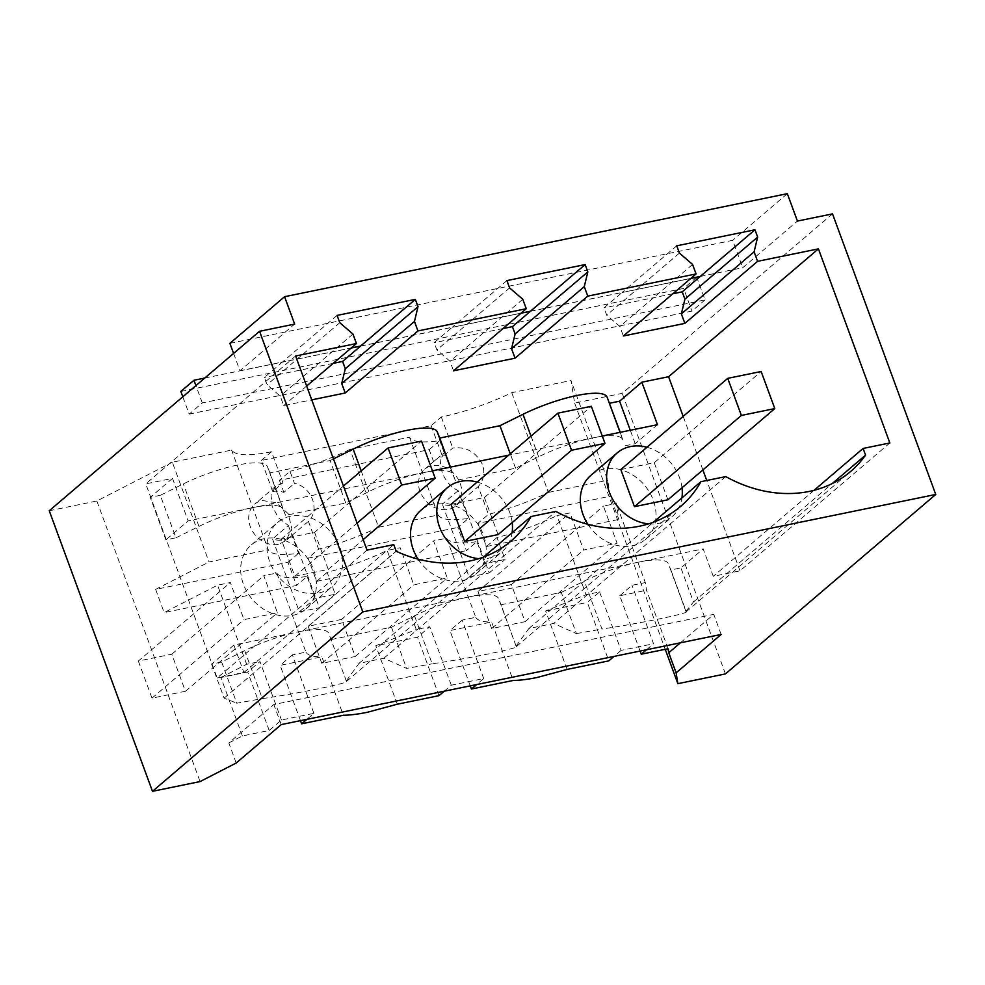<?xml version="1.0" encoding="UTF-8"?>
<svg xmlns="http://www.w3.org/2000/svg" width="985" height="985" viewBox="0 0 985 985"><rect width="100%" height="100%" fill="white"/><g stroke="black" fill="none" stroke-linecap="round" stroke-linejoin="round"><path stroke-width="0.74" stroke-dasharray="4.92 3.69" d="M832.522 213.88L622.212 393.335L574.637 403.087L570.992 380.53L607.696 480.274L610.269 496.218L618.802 519.415L616.228 503.47L603.423 506.093L617.066 543.178L583.637 550.024L569.995 512.939L556.968 515.611L586.063 594.706L599.594 591.936L587.331 602.401L608.841 660.861M261.345 460.463L271.503 451.795L282.929 482.847L272.771 491.527L261.345 460.463L431.159 425.668L441.317 416.987A80.13 18.961 159.8 0 0 511.732 392.683L570.992 380.53M271.503 451.795C248.651 456.264 235.353 455.698 231.586 450.083L172.326 462.236L209.017 561.967L268.289 549.827L231.586 450.083M49.25 510.747L96.838 500.996L172.326 462.236M233.605 353.443L239.971 370.766L294.65 324.102M239.971 370.766L282.424 362.061L264.374 377.464L267.058 384.766L280.22 396.105L283.717 405.598L311.74 399.861M333.225 363.354L264.374 377.464M360.645 346.031L452.238 327.266L434.188 342.669L436.884 349.971L450.034 361.298L453.531 370.803M503.039 328.559L434.188 342.669M530.472 311.235L622.064 292.459L604.014 307.862L606.698 315.163L619.861 326.503L623.345 335.996M672.854 293.752L604.014 307.862M700.286 276.428L742.739 267.723L797.419 221.071M182.791 396.795L189.169 414.119L202.294 402.914L705.063 299.883L697.355 278.927M189.169 414.119L691.938 311.088L705.063 299.883M506.918 280.602L452.238 327.266L521.09 313.156M337.104 315.409L282.424 362.061L351.276 347.951M229.887 343.359L732.655 240.328L742.739 267.723M676.744 245.807L622.064 292.459L690.904 278.349M431.159 425.668L442.585 456.72L452.743 448.052C465.93 446.39 475.841 451.869 482.49 464.477C485.125 472.997 483.709 480.36 478.217 486.553L488.449 514.342L477.885 523.343L610.269 496.218M441.317 416.987L452.743 448.052M668.076 648.721L646.566 590.261L645.323 582.566L616.228 503.47M574.637 403.087L665.232 649.3M725.452 673.912L622.212 393.335M180.834 391.464L683.602 288.433L691.938 311.088M696.727 277.228L683.602 288.433M278.386 544.336A24.034 19.663 -130.5 0 1 252.406 531.05A24.034 19.663 -130.5 0 1 254.709 504.123A24.034 19.663 -130.5 0 1 262.256 500.491L276.637 502.781L288.223 513.788L291.856 528.613L285.921 540.703L278.386 544.336M429.189 449.64L439.753 440.627A80.13 18.961 -20.2 0 1 409.464 437.205L349.983 449.394L378.609 527.221L438.103 515.02C441.009 519.76 451.105 520.905 468.392 518.442L458.16 490.665C450.81 487.07 445.54 481.074 442.376 472.702C439.433 464.464 440.036 457.791 444.198 452.706L433.634 461.706L429.189 449.64L279.432 480.335L289.996 471.322L294.441 483.389C311.851 486.75 320.384 510.045 308.403 521.361L292.582 534.855A24.034 19.663 -130.5 0 1 291.178 536.209A24.034 19.663 -130.5 0 1 283.643 539.854A24.034 19.663 -130.5 0 1 272.525 538.967L299.354 611.87L315.175 598.363L335.232 594.25L327.168 572.334C347.791 567.028 367.787 559.714 387.142 550.418L416.249 629.513L429.78 626.743L417.517 637.209L375.802 645.754L416.249 629.513M282.929 482.847L275.665 486.258L270.986 494.839L272.168 506.413L278.509 517.839L288.346 525.473L272.525 538.967M640.102 651.06L619.762 595.765L646.566 590.261M619.762 595.765L632.025 585.287L645.323 582.566M599.594 591.936L621.104 650.395L653.535 643.747L632.025 585.287M721.143 634.451L713.743 614.357L680.426 642.799M621.104 650.395L614.061 656.392M646.492 649.755L653.535 643.747M236.203 763.018L228.815 742.924L273.83 704.509L713.743 614.357M228.815 742.924L242.384 735.955L269.2 730.464L281.464 719.998L313.895 713.349L306.852 719.358M444.247 691.199L451.29 685.191L483.709 678.542L476.678 684.55M204.757 378.055L351.165 348.05M360.535 346.129L520.979 313.242M530.361 311.322L690.793 278.447M272.771 491.527A24.034 19.663 -130.5 0 1 283.877 492.401L294.441 483.389M567.126 669.406L545.616 610.959L586.063 594.706M469.168 577.062L489.225 572.95L462.408 500.06A24.034 19.663 -130.5 0 1 460.992 501.414A24.034 19.663 -130.5 0 1 453.457 505.046A24.034 19.663 -130.5 0 1 442.351 504.16L469.168 577.062L484.989 563.568L505.046 559.455L496.982 537.539C517.617 532.22 537.613 524.919 556.968 515.611M281.217 724.603L273.83 704.509M545.616 610.959L587.331 602.401M242.384 735.955L220.886 677.508L247.691 672.004L259.966 661.538L281.464 719.998M269.2 730.464L247.691 672.004M313.895 713.349L292.385 654.89L305.916 652.119L276.822 573.024L263.783 575.696L277.438 612.781L244.009 619.627L230.355 582.541L217.562 585.164L164.163 612.584L296.547 585.459L288.002 562.263L155.63 589.387L164.163 612.584M220.886 677.508L246.656 664.272L259.966 661.538M246.656 664.272L217.562 585.164M292.385 654.89L280.122 665.367L321.836 656.81L343.334 715.27M300.474 720.663L280.122 665.367M397.312 704.213L375.802 645.754M315.175 598.363L307.111 576.447L296.547 585.459M276.822 573.024C279.715 577.764 289.812 578.909 307.111 576.447M305.916 652.119C307.677 655.308 312.971 656.872 321.836 656.81M439.014 695.656L417.517 637.209M451.29 685.191L429.78 626.743M483.709 678.542L462.211 620.094L475.743 617.324L446.636 538.229L433.609 540.9L447.252 577.973L413.823 584.831L400.181 547.746L387.142 550.418M462.211 620.094L449.936 630.56L491.65 622.015L513.16 680.463M470.288 685.868L449.936 630.56M484.989 563.568L476.925 541.639L466.361 550.652L457.828 527.455L468.392 518.442M446.636 538.229C449.542 542.969 459.626 544.102 476.925 541.639M475.743 617.324C477.491 620.501 482.798 622.064 491.65 622.015M308.403 521.361L318.623 549.137L308.059 558.15L457.828 527.455M327.168 572.334L316.604 581.347L308.059 558.15M292.582 534.855L319.411 607.757L335.232 594.25M279.432 480.335L283.877 492.401M378.609 527.221A80.13 18.961 -20.2 0 1 318.623 549.137M349.983 449.394A80.13 18.961 -20.2 0 1 289.996 471.322M489.225 572.95L505.046 559.455M496.982 537.539L486.418 546.552L477.885 523.343M462.408 500.06L478.217 486.553M299.354 611.87L319.411 607.757M409.464 437.205L438.103 515.02M460.192 483.5A24.034 19.663 -130.5 0 1 455.735 505.896A24.034 19.663 -130.5 0 1 448.2 509.528C435.542 510.735 426.16 504.8 420.078 491.724A24.034 19.663 -130.5 0 1 424.523 469.328A24.034 19.663 -130.5 0 1 432.07 465.696A24.034 19.663 -130.5 0 1 460.192 483.5M458.16 490.665L442.351 504.16M444.198 452.706L439.753 440.627M889.849 442.967L740.006 570.832L713.238 576.311L703.179 548.904L680.918 567.902L670.884 569.958L686.028 611.131L693.465 601.97L680.918 567.902M740.006 570.832L706.762 480.483M702.884 469.943L683.171 416.372M602.254 436.01L592.748 437.956A60.097 14.221 -20.2 0 1 622.705 439.569L620.242 432.329M450.416 467.124L455.353 480.545L515.561 468.207L538.623 456.806A60.097 14.221 -20.2 0 1 592.514 438.005L508.629 455.193M432.44 470.805L422.922 472.763A60.097 14.221 -20.2 0 1 452.891 474.376L450.231 467.161M345.747 503.003L330.11 460.524L269.902 472.862L285.539 515.352L345.747 503.003L368.809 491.613A60.097 14.221 -20.2 0 1 422.688 472.812L253.108 507.558A60.097 14.221 -20.2 0 1 283.077 509.171L267.44 466.693A60.097 14.221 -20.2 0 0 183.358 483.918L160.296 495.32L175.933 537.81L165.886 539.866L150.249 497.376L160.296 495.32M175.933 537.81L198.982 526.409A60.097 14.221 -20.2 0 1 252.874 507.607L188.135 520.88L165.886 539.866M367.023 550.11L217.18 677.976L145.768 483.869L172.51 478.39L188.135 520.88M217.18 677.976L243.923 672.496L233.839 645.089L703.179 548.904M264.411 538.623A42.096 34.438 49.5 0 0 251.212 544.976A42.096 34.438 49.5 0 0 247.173 592.108A42.096 34.438 49.5 0 0 292.656 615.379A42.096 34.438 49.5 0 0 305.855 609.013A42.096 34.438 49.5 0 0 309.893 561.881A42.096 34.438 49.5 0 0 264.411 538.623M587.934 524.328A42.096 34.438 49.5 0 0 632.284 545.776A42.096 34.438 49.5 0 0 645.495 539.423A42.096 34.438 49.5 0 0 649.521 492.278A42.096 34.438 49.5 0 0 604.039 469.02A42.096 34.438 49.5 0 0 590.84 475.373M418.108 559.135A42.096 34.438 49.5 0 0 462.47 580.584A42.096 34.438 49.5 0 0 475.669 574.218A42.096 34.438 49.5 0 0 479.707 527.086A42.096 34.438 49.5 0 0 434.225 503.815A42.096 34.438 49.5 0 0 421.026 510.181M515.561 468.207L510.267 453.802M172.51 478.39L150.249 497.376M657.475 424.695L635.226 443.681L625.179 445.749M455.353 480.545L452.891 474.376M285.539 515.352L283.077 509.171M233.839 645.089L211.59 664.087L221.637 662.018L244.686 650.629A60.097 14.221 -20.2 0 1 298.578 631.828M298.812 631.779A60.097 14.221 -20.2 0 1 328.781 633.392L346.437 681.398C349.306 682.974 299.354 693.218 262.355 698.624L244.686 650.629M331.243 639.561L391.451 627.223L414.5 615.822A60.097 14.221 -20.2 0 1 468.392 597.021M516.214 645.926L528.846 628.529L553.644 623.456L576.41 633.589L561.265 592.416L501.057 604.765L516.251 646.591C519.12 648.179 469.168 658.423 432.169 663.828L414.5 615.822M468.626 596.972A60.097 14.221 -20.2 0 1 498.595 598.597L501.057 604.765M561.265 592.416L584.327 581.027A60.097 14.221 -20.2 0 1 638.206 562.226M686.028 611.131L686.077 611.796C688.946 613.372 638.982 623.616 601.983 629.021L584.327 581.027M638.452 562.176A60.097 14.221 -20.2 0 1 668.409 563.789L670.884 569.958M221.637 662.018L236.782 703.192L262.355 698.624M211.59 664.087L224.124 698.156L236.782 703.192M346.388 680.733L359.033 663.336L383.83 658.251L406.596 668.396L432.169 663.828M391.451 627.223L406.596 668.396M576.41 633.589L601.983 629.021M155.63 589.387L209.017 561.967M288.346 525.473L298.566 553.25A80.13 18.961 -20.2 0 1 268.289 549.827M298.566 553.25L288.002 562.263M478.808 558.667A42.096 34.438 49.5 0 0 488.757 558.15A42.096 34.438 49.5 0 0 501.956 551.785A42.096 34.438 49.5 0 0 512.114 532.7M512.188 522.555A42.096 34.438 49.5 0 0 477.146 482.059M648.622 523.872A42.096 34.438 49.5 0 0 658.571 523.343A42.096 34.438 49.5 0 0 671.782 516.99A42.096 34.438 49.5 0 0 681.928 497.905M682.014 487.76A42.096 34.438 49.5 0 0 646.973 447.264M318.943 592.945A42.096 34.438 49.5 0 0 332.142 586.592A42.096 34.438 49.5 0 0 336.18 539.46A42.096 34.438 49.5 0 0 290.698 516.189A42.096 34.438 49.5 0 0 277.499 522.555A42.096 34.438 49.5 0 0 273.461 569.687A42.096 34.438 49.5 0 0 318.943 592.945M269.902 472.862L267.44 466.693M333.447 458.875L330.11 460.524M635.226 443.681L630.289 430.26M450.995 504.382L484.423 497.523L591.332 406.3M498.078 534.609L484.423 497.523M314.609 532.331L328.251 569.404L294.823 576.262L281.181 539.177L314.609 532.331L421.518 441.108M316.604 581.347L466.361 550.652M341.598 619.405L308.17 626.251L321.812 663.336L355.24 656.49L341.598 619.405L433.609 540.9M308.17 626.251L400.181 547.746M138.356 661.058L151.998 698.143L185.426 691.285L171.784 654.2L138.356 661.058L230.355 582.541M171.784 654.2L263.783 575.696M620.821 469.574L654.249 462.728L761.146 371.505M667.892 499.801L654.249 462.728M511.732 392.683L548.423 492.414A80.13 18.961 -20.2 0 1 488.449 514.342M548.423 492.414L607.696 480.274M486.418 546.552L618.802 519.415M511.412 584.597L477.984 591.456L491.638 628.541L525.067 621.683L511.412 584.597L603.423 506.093M477.984 591.456L569.995 512.939M433.634 461.706A24.034 19.663 -130.5 0 1 435.038 460.352A24.034 19.663 -130.5 0 1 442.585 456.72M202.294 402.914L195.916 385.591M96.838 500.996L200.066 781.573M679.428 253.108L606.698 315.163M692.578 264.436L619.861 326.503M509.614 287.916L436.884 349.971M522.764 299.243L450.034 361.298M339.788 322.711L267.058 384.766M352.95 334.038L280.22 396.105M306.643 386.034L283.717 405.598M295.599 356.004L145.768 483.869M243.923 672.496L393.766 544.631M224.124 698.156L396.216 551.304M359.033 663.336L483.573 557.054M383.83 658.251L555.922 511.4M528.846 628.529L653.387 522.259M725.736 476.592L553.644 623.456M693.465 601.97L832.165 483.61M814.041 490.321L713.263 576.311M787.335 193.676L732.655 240.328M328.251 569.404L363.157 539.62M185.426 691.285L277.438 612.781M281.181 539.177L343.445 486.048M294.823 576.262L357.087 523.134M151.998 698.143L244.009 619.627M355.24 656.49L447.252 577.973M321.812 663.336L413.823 584.831M525.067 621.683L617.066 543.178M491.638 628.541L583.637 550.024M622.705 439.569L620.058 432.366M538.623 456.806L531.001 436.109M368.809 491.613L361.187 470.904M198.982 526.409L183.358 483.918M346.437 681.398L328.781 633.392M516.251 646.591L498.595 598.597M686.077 611.796L668.409 563.789M275.665 486.258L254.709 504.123M291.178 536.209L285.921 540.703M460.992 501.414L455.735 505.896M475.669 574.218L501.956 551.785M645.495 539.423L671.782 516.99M305.855 609.013L332.142 586.592M251.212 544.976L277.499 522.555M435.038 460.352L424.523 469.328M346.56 681.386L511.006 541.06M516.386 646.579L680.82 506.253M686.2 611.784L850.646 471.458"/><path stroke-width="1.48" d="M259.548 331.292L294.65 324.102L284.567 296.707L787.335 193.676L797.419 221.071L832.522 213.88L935.75 494.458L362.788 611.882L259.548 331.292L49.25 510.747L152.478 791.324L200.066 781.573L236.203 763.018L281.217 724.603L721.143 634.451L676.129 672.866L668.729 652.772L668.076 648.721L641.26 654.212L640.102 651.06M362.788 611.882L152.478 791.324M483.573 557.054L531.124 516.485A132.212 108.178 49.5 0 1 511.006 541.06A132.212 108.178 49.5 0 1 396.216 551.304L393.766 544.631L367.023 550.11L295.599 356.004L356.447 343.543L352.95 334.038L339.788 322.711L337.104 315.409L415.325 299.378L418.009 306.68L414.463 321.442L417.948 330.935L526.261 308.736L522.764 299.243L509.614 287.916L506.918 280.602L585.139 264.571L587.836 271.885L584.277 286.635L587.774 296.128L696.075 273.941L692.578 264.436L679.428 253.108L676.744 245.807L754.966 229.776L757.65 237.077L754.091 251.84L757.588 261.333L818.424 248.86L668.593 376.726L683.171 416.372M531.124 516.485L555.922 511.4A132.212 108.178 49.5 0 0 680.82 506.253A132.212 108.178 49.5 0 0 700.938 481.677L725.736 476.592A132.212 108.178 49.5 0 0 850.646 471.458A132.212 108.178 49.5 0 0 865.556 455.119L863.106 448.446L889.849 442.967L818.424 248.86M351.276 347.951L360.645 346.031L342.595 361.433L333.225 363.354M521.09 313.156L530.472 311.235L512.422 326.638L503.039 328.559M690.904 278.349L700.286 276.428L682.236 291.831L672.854 293.752M284.567 296.707L229.887 343.359L233.605 353.443M665.232 649.3L677.865 683.664L676.129 672.866M935.75 494.458L725.452 673.912L677.865 683.664M195.916 385.591L193.959 380.259L180.834 391.464L182.791 396.795M697.355 278.927L696.727 277.228L690.793 278.447M680.426 642.799L668.729 652.772M476.678 684.55L471.446 689.02L513.16 680.463C519.784 680.389 527.788 679.391 537.17 677.471L567.114 669.406L608.841 660.861L614.061 656.392M641.26 654.212L646.492 649.755M306.852 719.358L301.632 723.815L343.334 715.27C349.971 715.184 357.974 714.187 367.343 712.278L397.3 704.213L439.014 695.656L444.247 691.199M193.959 380.259L204.757 378.055M351.165 348.05L360.535 346.129M520.979 313.242L530.361 311.322M301.632 723.815L300.474 720.663M471.446 689.02L470.288 685.868M706.762 480.483L702.884 469.943M602.254 436.01L657.475 424.695L641.851 382.205L668.593 376.726M508.629 455.193L432.44 470.805M646.973 447.264A42.096 34.438 49.5 0 0 630.338 446.587A42.096 34.438 49.5 0 0 617.127 452.952L590.84 475.373A42.096 34.438 49.5 0 0 587.934 524.328M477.146 482.059A42.096 34.438 49.5 0 0 460.512 481.382A42.096 34.438 49.5 0 0 447.313 487.747L421.026 510.181A42.096 34.438 49.5 0 0 418.108 559.135M620.242 432.329L607.08 397.09A60.097 14.221 -20.2 0 0 522.986 414.316L499.937 425.717L510.267 453.802M450.416 467.124L439.729 438.054L499.937 425.717M361.187 470.904L353.172 449.123A60.097 14.221 -20.2 0 1 437.254 431.886L439.729 438.054M512.114 532.7A42.096 34.438 49.5 0 0 512.188 522.555M447.313 487.747A42.096 34.438 49.5 0 0 440.689 529.856A42.096 34.438 49.5 0 0 478.808 558.667M617.127 452.952A42.096 34.438 49.5 0 0 610.515 495.061A42.096 34.438 49.5 0 0 648.622 523.872M681.928 497.905A42.096 34.438 49.5 0 0 682.014 487.76M353.172 449.123L333.447 458.875M630.289 430.26L619.59 401.19L609.543 403.259M641.851 382.205L619.59 401.19M464.649 541.454L450.995 504.382L557.904 413.158L591.332 406.3L604.975 443.385L498.078 534.609L464.649 541.454L571.546 450.243L557.904 413.158M634.463 506.659L620.821 469.574L727.718 378.351L761.146 371.505L774.789 408.59L667.892 499.801L634.463 506.659L741.36 415.436L727.718 378.351M311.74 399.861L345.218 392.99L341.733 383.497L345.292 368.747L342.595 361.433M526.261 308.736L453.531 370.803L515.044 358.195L511.547 348.702L515.106 333.94L512.422 326.638M696.075 273.941L623.345 335.996L684.858 323.388L681.361 313.895L684.92 299.144L682.236 291.831M757.588 261.333L684.858 323.388M754.091 251.84L681.361 313.895M757.65 237.077L684.92 299.144M754.966 229.776L700.286 276.428M587.774 296.128L515.044 358.195M584.277 286.635L511.547 348.702M587.836 271.885L515.106 333.94M585.139 264.571L530.472 311.235M417.948 330.935L345.218 392.99M414.463 321.442L341.733 383.497M418.009 306.68L345.292 368.747M415.325 299.378L360.645 346.031M356.447 343.543L306.643 386.034M653.387 522.259L700.938 481.677M832.165 483.61L865.556 455.119M863.106 448.446L814.041 490.321M363.157 539.62L435.161 478.193L421.518 441.108L388.09 447.953L343.445 486.048M357.087 523.134L401.732 485.039L388.09 447.953M401.732 485.039L435.161 478.193M571.546 450.243L604.975 443.385M741.36 415.436L774.789 408.59M620.058 432.366L607.08 397.09M531.001 436.109L522.986 414.316M450.231 467.161L437.254 431.886"/></g></svg>
